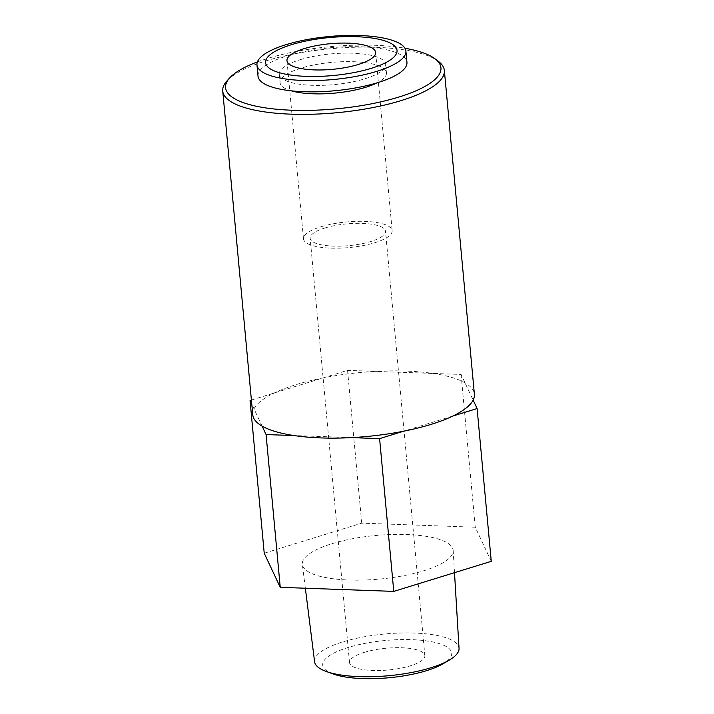 <?xml version="1.0" encoding="UTF-8"?>
<svg xmlns="http://www.w3.org/2000/svg" width="714" height="714" viewBox="0 0 714 714"><rect width="100%" height="100%" fill="white"/><g stroke="black" fill="none" stroke-linecap="round" stroke-linejoin="round"><path stroke-width="0.54" stroke-dasharray="3.57 2.68" d="M452.979 415.994L403.722 431.185M351.511 437.62L294.159 435.567M252.765 414.78A111.295 32.148 174.7 0 1 254.014 408.89A111.295 32.148 174.7 0 1 274.176 393.012A111.295 32.148 174.7 0 1 296.105 384.623A111.295 32.148 174.7 0 1 323.433 377.831A111.295 32.148 174.7 0 1 375.644 371.396A111.295 32.148 174.7 0 1 432.987 373.44A111.295 32.148 174.7 0 1 465.046 382.882A111.295 32.148 174.7 0 1 474.391 394.226M262.109 426.124L251.774 404.106M251.39 400.036L347.557 370.387L461.074 374.439L473.132 400.117M320.845 226.811A44.518 12.861 174.7 0 1 366.907 221.483A44.518 12.861 174.7 0 1 392.156 230.649A44.518 12.861 174.7 0 1 349.021 247.571A44.518 12.861 174.7 0 1 303.504 238.869A44.518 12.861 174.7 0 1 320.845 226.811M324.888 227.998A37.842 10.933 174.7 0 1 364.051 223.473A37.842 10.933 174.7 0 1 385.506 231.265A37.842 10.933 174.7 0 1 348.843 245.643A37.842 10.933 174.7 0 1 310.153 238.253A37.842 10.933 174.7 0 1 324.888 227.998M258.013 76.166A74.791 21.607 174.7 0 1 287.135 55.906A74.791 21.607 174.7 0 1 364.533 46.954A74.791 21.607 174.7 0 1 406.944 62.35M300.094 59.717A53.416 15.431 174.7 0 1 355.376 53.327A53.416 15.431 174.7 0 1 385.667 64.322A53.416 15.431 174.7 0 1 333.902 84.627A53.416 15.431 174.7 0 1 279.29 74.194A53.416 15.431 174.7 0 1 300.094 59.717M291.276 90.83A53.416 15.431 174.7 0 1 280.075 82.681A53.416 15.431 174.7 0 1 300.88 68.205A53.416 15.431 174.7 0 1 356.161 61.815A53.416 15.431 174.7 0 1 386.452 72.81A53.416 15.431 174.7 0 1 376.938 82.886M257.379 61.931A108.144 31.246 174.7 0 1 267.705 58.432A108.144 31.246 174.7 0 1 404.945 48.249M226.998 80.887A111.295 32.148 174.7 0 1 266.072 60.868A111.295 32.148 174.7 0 1 438.298 61.288M264.225 553.225L361.73 523.157L475.247 527.209L491.268 561.329M347.557 370.387L361.73 523.157M461.074 374.439L475.247 527.209M331.84 543.747A75.729 21.875 174.7 0 1 410.532 534.706A75.729 21.875 174.7 0 1 453.167 550.485A75.729 21.875 174.7 0 1 379.768 579.054A75.729 21.875 174.7 0 1 302.361 564.471A75.729 21.875 174.7 0 1 331.84 543.747M314.597 661.744A72.533 20.956 174.7 0 1 342.827 641.895A72.533 20.956 174.7 0 1 418.199 633.229A72.533 20.956 174.7 0 1 459.04 648.348M333.117 673.962A64.769 18.716 174.7 0 1 347.923 647.553A64.769 18.716 174.7 0 1 429.73 641.377A64.769 18.716 174.7 0 1 443.082 663.761M364.256 652.364A37.842 10.933 174.7 0 1 403.419 647.83A37.842 10.933 174.7 0 1 424.875 655.622A37.842 10.933 174.7 0 1 388.211 670A37.842 10.933 174.7 0 1 349.521 662.61A37.842 10.933 174.7 0 1 364.256 652.364M286.974 60.645L303.504 238.869M375.626 52.417L392.156 230.649M279.29 74.194L280.075 82.681M385.667 64.322L386.452 72.81M454.497 572.664L453.167 550.485M305.351 588.229L302.361 564.471M424.875 655.622L385.506 231.265M349.521 662.61L310.153 238.253"/><path stroke-width="1.07" d="M404.945 48.249A108.144 31.246 174.7 0 1 435.058 58.834L438.298 61.288A111.295 32.148 174.7 0 1 444.358 70.472L474.391 394.226A111.295 32.148 174.7 0 1 473.132 400.117A111.295 32.148 174.7 0 1 452.979 415.994A111.295 32.148 174.7 0 1 403.722 431.185A111.295 32.148 174.7 0 1 351.511 437.62A111.295 32.148 174.7 0 1 294.159 435.567A111.295 32.148 174.7 0 1 262.109 426.124A111.295 32.148 174.7 0 1 252.765 414.78L222.732 91.026A111.295 32.148 174.7 0 1 226.998 80.887L229.729 77.88A108.144 31.246 174.7 0 1 257.379 61.931M304.307 48.579A44.518 12.861 174.7 0 1 350.378 43.251A44.518 12.861 174.7 0 1 375.626 52.417A44.518 12.861 174.7 0 1 332.483 69.338A44.518 12.861 174.7 0 1 286.974 60.645A44.518 12.861 174.7 0 1 304.307 48.579M291.267 44.741A66.018 19.073 174.7 0 1 396.493 48.49A66.018 19.073 174.7 0 1 306.119 76.362A66.018 19.073 174.7 0 1 291.267 44.741M286.091 44.643A74.791 21.607 174.7 0 1 363.488 35.7A74.791 21.607 174.7 0 1 405.9 51.096A74.791 21.607 174.7 0 1 333.429 79.513A74.791 21.607 174.7 0 1 256.969 64.912A74.791 21.607 174.7 0 1 286.091 44.643M405.9 51.096L406.944 62.35A74.791 21.607 174.7 0 1 334.473 90.776A74.791 21.607 174.7 0 1 258.013 76.166L256.969 64.912M376.938 82.886A53.416 15.431 174.7 0 1 291.276 90.83M435.058 58.834A108.144 31.246 174.7 0 1 336.151 108.858A108.144 31.246 174.7 0 1 229.729 77.88M444.358 70.472A111.295 32.148 174.7 0 1 336.517 112.758A111.295 32.148 174.7 0 1 222.732 91.026M473.132 400.117L477.104 408.56L452.979 415.994M403.722 431.185L379.598 438.619L351.511 437.62M294.159 435.567L266.072 434.567L262.109 426.124M477.104 408.56L491.268 561.329L393.771 591.388L280.245 587.336L264.225 553.225L250.052 400.456L251.39 400.036M379.598 438.619L393.771 591.388M266.072 434.567L280.245 587.336M251.774 404.106L250.052 400.456M454.497 572.664L459.04 648.348A72.533 20.956 174.7 0 1 449.383 660.039A72.533 20.956 174.7 0 1 326.236 671.463A72.533 20.956 174.7 0 1 314.597 661.744L305.351 588.229M449.383 660.039L443.082 663.761A64.769 18.716 174.7 0 1 333.117 673.962L326.236 671.463"/></g></svg>
